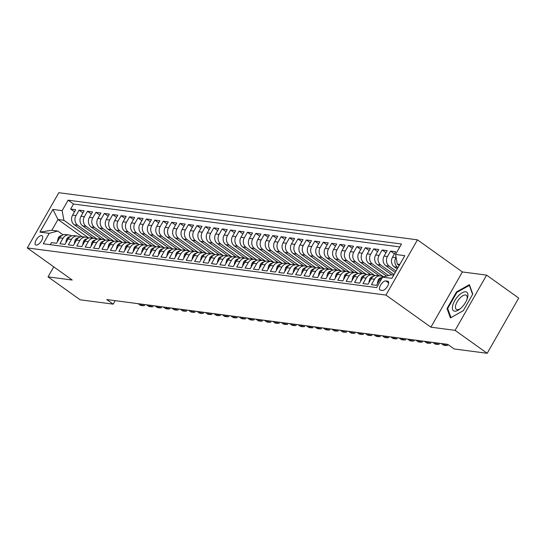 <?xml version="1.0" encoding="UTF-8"?>
<svg xmlns="http://www.w3.org/2000/svg" width="546" height="546" viewBox="0 0 546 546"><rect width="100%" height="100%" fill="white"/><g stroke="black" fill="none" stroke-linecap="round" stroke-linejoin="round"><path stroke-width="0.82" d="M36.166 245.093A5.617 2.464 -54.5 0 0 41.25 241.216A5.617 2.464 -54.5 0 0 42.158 235.742A5.617 2.464 -54.5 0 0 41.612 235.538A5.617 2.464 -54.5 0 0 36.527 239.414A5.617 2.464 -54.5 0 0 35.62 244.888A5.617 2.464 -54.5 0 0 36.166 245.093M417.458 239.837L58.804 192.704L27.3 247.939L385.954 295.072L417.458 239.837L462.394 271.942L430.89 327.177L455.098 330.357L486.602 275.129L462.394 271.942M486.602 275.129L518.7 298.061L487.196 353.296L455.098 330.357M50.314 244.704L51.495 242.629L56.545 243.291L59.651 237.844L63.022 238.288A7.023 6.149 -82.5 0 1 69.069 234.992A7.023 6.149 -82.5 0 1 71.519 235.954M63.022 238.288L59.917 243.734L64.967 244.396L68.073 238.95L71.437 239.394A7.023 6.149 -82.5 0 1 77.491 236.097A7.023 6.149 -82.5 0 1 79.934 237.06M71.437 239.394L68.332 244.84L73.382 245.502L76.495 240.056L79.859 240.499A7.023 6.149 -82.5 0 1 85.913 237.203A7.023 6.149 -82.5 0 1 88.356 238.165M79.859 240.499L76.754 245.946L81.804 246.608L84.91 241.161L88.281 241.605A7.023 6.149 -82.5 0 1 94.328 238.309A7.023 6.149 -82.5 0 1 96.772 239.271M88.281 241.605L85.169 247.051L90.22 247.72L93.332 242.267L96.697 242.711A7.023 6.149 -82.5 0 1 102.75 239.421A7.023 6.149 -82.5 0 1 105.194 240.376M96.697 242.711L93.591 248.157L98.642 248.826L101.747 243.373L105.119 243.816A7.023 6.149 -82.5 0 1 111.166 240.527A7.023 6.149 -82.5 0 1 113.609 241.482M105.119 243.816L102.006 249.269L107.057 249.931L110.169 244.478L113.534 244.922A7.023 6.149 -82.5 0 1 119.588 241.632A7.023 6.149 -82.5 0 1 122.031 242.588M113.534 244.922L110.429 250.375L115.479 251.037L118.584 245.591L121.956 246.028A7.023 6.149 -82.5 0 1 128.003 242.738A7.023 6.149 -82.5 0 1 130.446 243.693M121.956 246.028L118.844 251.481L123.901 252.143L127.006 246.696L130.371 247.133A7.023 6.149 -82.5 0 1 136.425 243.844A7.023 6.149 -82.5 0 1 138.868 244.799M130.371 247.133L127.266 252.586L132.316 253.248L135.428 247.802L138.793 248.246A7.023 6.149 -82.5 0 1 144.847 244.949A7.023 6.149 -82.5 0 1 147.29 245.905M138.793 248.246L135.688 253.692L140.738 254.354L143.844 248.908L147.215 249.351A7.023 6.149 -82.5 0 1 153.262 246.055A7.023 6.149 -82.5 0 1 155.706 247.017M147.215 249.351L144.103 254.798L149.154 255.46L152.266 250.013L155.63 250.457A7.023 6.149 -82.5 0 1 161.684 247.161A7.023 6.149 -82.5 0 1 164.128 248.123M155.63 250.457L152.525 255.903L157.576 256.565L160.681 251.119L164.053 251.563A7.023 6.149 -82.5 0 1 170.099 248.266A7.023 6.149 -82.5 0 1 172.543 249.229M164.053 251.563L160.94 257.009L165.991 257.678L169.103 252.225L172.468 252.668A7.023 6.149 -82.5 0 1 178.522 249.372A7.023 6.149 -82.5 0 1 180.965 250.334M172.468 252.668L169.362 258.115L174.413 258.784L177.518 253.33L180.89 253.774A7.023 6.149 -82.5 0 1 186.937 250.484A7.023 6.149 -82.5 0 1 189.38 251.44M180.89 253.774L177.778 259.22L182.835 259.889L185.94 254.436L189.305 254.88A7.023 6.149 -82.5 0 1 195.359 251.59A7.023 6.149 -82.5 0 1 197.802 252.545M189.305 254.88L186.2 260.333L191.25 260.995L194.356 255.542L197.727 255.985A7.023 6.149 -82.5 0 1 203.774 252.696A7.023 6.149 -82.5 0 1 206.224 253.651M197.727 255.985L194.622 261.438L199.672 262.1L202.778 256.654L206.142 257.091A7.023 6.149 -82.5 0 1 212.196 253.801A7.023 6.149 -82.5 0 1 214.639 254.757M206.142 257.091L203.037 262.544L208.087 263.206L211.2 257.76L214.564 258.203A7.023 6.149 -82.5 0 1 220.618 254.907A7.023 6.149 -82.5 0 1 223.061 255.862M214.564 258.203L211.459 263.65L216.509 264.312L219.615 258.865L222.986 259.309A7.023 6.149 -82.5 0 1 229.033 256.013A7.023 6.149 -82.5 0 1 231.477 256.968M222.986 259.309L219.874 264.755L224.925 265.417L228.037 259.971L231.402 260.415A7.023 6.149 -82.5 0 1 237.455 257.118A7.023 6.149 -82.5 0 1 239.899 258.081M231.402 260.415L228.296 265.861L233.347 266.523L236.452 261.077L239.824 261.52A7.023 6.149 -82.5 0 1 245.871 258.224A7.023 6.149 -82.5 0 1 248.314 259.186M239.824 261.52L236.711 266.967L241.762 267.629L244.874 262.182L248.239 262.626A7.023 6.149 -82.5 0 1 254.293 259.33A7.023 6.149 -82.5 0 1 256.736 260.292M248.239 262.626L245.134 268.072L250.184 268.741L253.289 263.288L256.661 263.732A7.023 6.149 -82.5 0 1 262.708 260.442A7.023 6.149 -82.5 0 1 265.151 261.397M256.661 263.732L253.549 269.178L258.606 269.847L261.711 264.394L265.076 264.837A7.023 6.149 -82.5 0 1 271.13 261.548A7.023 6.149 -82.5 0 1 273.573 262.503M265.076 264.837L261.971 270.284L267.021 270.952L270.134 265.499L273.498 265.943A7.023 6.149 -82.5 0 1 279.552 262.653A7.023 6.149 -82.5 0 1 281.995 263.609M273.498 265.943L270.393 271.396L275.443 272.058L278.549 266.605L281.92 267.049A7.023 6.149 -82.5 0 1 287.967 263.759A7.023 6.149 -82.5 0 1 290.411 264.714M281.92 267.049L278.808 272.502L283.859 273.164L286.971 267.717L290.335 268.154A7.023 6.149 -82.5 0 1 296.389 264.865A7.023 6.149 -82.5 0 1 298.833 265.82M290.335 268.154L287.23 273.607L292.281 274.269L295.386 268.823L298.758 269.267A7.023 6.149 -82.5 0 1 304.805 265.97A7.023 6.149 -82.5 0 1 307.248 266.926M298.758 269.267L295.645 274.713L300.696 275.375L303.808 269.929L307.173 270.372A7.023 6.149 -82.5 0 1 313.227 267.076A7.023 6.149 -82.5 0 1 315.67 268.038M307.173 270.372L304.067 275.819L309.118 276.481L312.223 271.034L315.595 271.478A7.023 6.149 -82.5 0 1 321.642 268.182A7.023 6.149 -82.5 0 1 324.085 269.144M315.595 271.478L312.483 276.924L317.54 277.586L320.645 272.14L324.01 272.584A7.023 6.149 -82.5 0 1 330.064 269.287A7.023 6.149 -82.5 0 1 332.507 270.25M324.01 272.584L320.905 278.03L325.955 278.692L329.061 273.246L332.432 273.689A7.023 6.149 -82.5 0 1 338.479 270.393A7.023 6.149 -82.5 0 1 340.922 271.355M332.432 273.689L329.327 279.136L334.377 279.805L337.483 274.351L340.847 274.795A7.023 6.149 -82.5 0 1 346.901 271.505A7.023 6.149 -82.5 0 1 349.344 272.461M340.847 274.795L337.742 280.241L342.792 280.91L345.905 275.457L349.269 275.901A7.023 6.149 -82.5 0 1 355.323 272.611A7.023 6.149 -82.5 0 1 357.767 273.566M349.269 275.901L346.164 281.354L351.214 282.016L354.32 276.563L357.691 277.006A7.023 6.149 -82.5 0 1 363.738 273.717A7.023 6.149 -82.5 0 1 366.182 274.672M357.691 277.006L354.579 282.459L359.63 283.121L362.742 277.675L366.107 278.112A7.023 6.149 -82.5 0 1 372.16 274.822A7.023 6.149 -82.5 0 1 374.604 275.778M366.107 278.112L363.001 283.565L368.052 284.227L371.157 278.781L374.529 279.218A7.023 6.149 -82.5 0 1 380.576 275.928A7.023 6.149 -82.5 0 1 383.019 276.883M374.529 279.218L371.417 284.671L376.467 285.333L379.579 279.886A7.023 6.149 -82.5 0 1 384.793 276.549M397.222 268.96L394.253 266.837A7.023 6.149 -82.5 0 1 392.519 257.193L395.632 251.747L390.574 251.078L394.437 253.835M395.236 272.447L385.831 265.731A7.023 6.149 97.5 0 1 384.104 256.088L387.21 250.641L382.159 249.972L386.015 252.73M391.837 274.925L377.416 264.619A7.023 6.149 97.5 0 1 375.682 254.982L378.788 249.536L373.737 248.867L377.6 251.624M386.561 276.071L368.994 263.513A7.023 6.149 97.5 0 1 367.267 253.876L370.372 248.423L365.322 247.761L369.178 250.518M379.252 275.75L360.572 262.408A7.023 6.149 97.5 0 1 358.845 252.771L361.95 247.318L356.9 246.655L360.756 249.413M370.83 274.645L352.156 261.302A7.023 6.149 97.5 0 1 350.423 251.665L353.535 246.212L348.485 245.55L352.341 248.307M362.414 273.539L343.734 260.196A7.023 6.149 97.5 0 1 342.008 250.553L345.113 245.106L340.062 244.444L343.919 247.201M353.992 272.434L335.319 259.091A7.023 6.149 97.5 0 1 333.586 249.447L336.698 244.001L331.647 243.339L335.503 246.096M345.57 271.328L326.897 257.985A7.023 6.149 97.5 0 1 325.17 248.341L328.276 242.895L323.225 242.233L327.081 244.99M337.155 270.222L318.482 256.879A7.023 6.149 97.5 0 1 316.748 247.236L319.86 241.789L314.803 241.127L318.666 243.878M328.733 269.117L310.06 255.774A7.023 6.149 97.5 0 1 308.333 246.13L311.438 240.684L306.388 240.015L310.244 242.772M320.318 268.011L301.638 254.668A7.023 6.149 97.5 0 1 299.911 245.024L303.016 239.578L297.966 238.909L301.822 241.666M311.896 266.905L293.222 253.556A7.023 6.149 97.5 0 1 291.489 243.919L294.601 238.465L289.551 237.803L293.407 240.561M303.48 265.793L284.8 252.45A7.023 6.149 97.5 0 1 283.074 242.813L286.179 237.36L281.129 236.698L284.985 239.455M295.058 264.687L276.385 251.344A7.023 6.149 97.5 0 1 274.652 241.707L277.764 236.254L272.713 235.592L276.569 238.349M286.636 263.582L267.963 250.239A7.023 6.149 97.5 0 1 266.236 240.602L269.342 235.149L264.291 234.487L268.147 237.244M278.221 262.476L259.548 249.133A7.023 6.149 97.5 0 1 257.814 239.489L260.927 234.043L255.869 233.381L259.732 236.138M269.799 261.37L251.126 248.027A7.023 6.149 97.5 0 1 249.399 238.384L252.505 232.937L247.454 232.275L251.31 235.033M261.384 260.265L242.711 246.922A7.023 6.149 97.5 0 1 240.977 237.278L244.082 231.832L239.032 231.17L242.895 233.92M252.962 259.159L234.289 245.816A7.023 6.149 97.5 0 1 232.562 236.172L235.667 230.726L230.617 230.064L234.473 232.814M244.547 258.053L225.867 244.71A7.023 6.149 97.5 0 1 224.14 235.067L227.245 229.62L222.195 228.951L226.051 231.709M236.125 256.948L217.451 243.605A7.023 6.149 97.5 0 1 215.718 233.961L218.83 228.515L213.779 227.846L217.636 230.603M227.709 255.842L209.029 242.492A7.023 6.149 97.5 0 1 207.303 232.855L210.408 227.402L205.357 226.74L209.214 229.497M219.287 254.729L200.614 241.387A7.023 6.149 97.5 0 1 198.88 231.75L201.993 226.297L196.942 225.635L200.798 228.392M210.865 253.624L192.192 240.281A7.023 6.149 97.5 0 1 190.465 230.644L193.571 225.191L188.52 224.529L192.376 227.286M202.45 252.518L183.777 239.175A7.023 6.149 97.5 0 1 182.043 229.538L185.155 224.085L180.098 223.423L183.961 226.18M194.028 251.413L175.355 238.07A7.023 6.149 97.5 0 1 173.628 228.426L176.733 222.98L171.683 222.318L175.539 225.075M185.613 250.307L166.933 236.964A7.023 6.149 97.5 0 1 165.206 227.32L168.311 221.874L163.261 221.212L167.124 223.969M177.191 249.201L158.517 235.858A7.023 6.149 97.5 0 1 156.784 226.215L159.896 220.768L154.846 220.106L158.702 222.857M168.775 248.096L150.095 234.753A7.023 6.149 97.5 0 1 148.369 225.109L151.474 219.663L146.424 218.994L150.28 221.751M160.353 246.99L141.68 233.647A7.023 6.149 97.5 0 1 139.947 224.003L143.059 218.557L138.008 217.888L141.864 220.645M151.931 245.884L133.258 232.535A7.023 6.149 97.5 0 1 131.531 222.898L134.637 217.451L129.586 216.782L133.442 219.54M143.516 244.772L124.843 231.429A7.023 6.149 97.5 0 1 123.109 221.792L126.222 216.339L121.164 215.677L125.027 218.434M135.094 243.666L116.421 230.323A7.023 6.149 97.5 0 1 114.694 220.686L117.799 215.233L112.749 214.571L116.605 217.328M126.679 242.56L108.006 229.218A7.023 6.149 97.5 0 1 106.272 219.581L109.377 214.128L104.327 213.466L108.19 216.223M118.257 241.455L99.584 228.112A7.023 6.149 97.5 0 1 97.857 218.468L100.962 213.022L95.912 212.36L99.768 215.117M109.842 240.349L91.162 227.006A7.023 6.149 97.5 0 1 89.435 217.363L92.54 211.916L87.49 211.254L91.346 214.012M101.419 239.244L82.746 225.901A7.023 6.149 97.5 0 1 81.013 216.257L84.125 210.811L79.074 210.149L82.931 212.906M487.196 353.296L454.149 348.955L447.734 344.369L106.757 299.556L113.179 304.149L115.165 300.662M387.633 281.17L385.783 280.924A5.44 2.389 -54.5 0 0 380.855 284.684A5.44 2.389 -54.5 0 0 379.982 289.981A5.44 2.389 -54.5 0 0 380.507 290.179L382.357 290.424A5.44 2.389 -54.5 0 0 387.285 286.67A5.44 2.389 -54.5 0 0 388.158 281.367A5.44 2.389 -54.5 0 0 387.633 281.17L388.52 281.797M82.091 236.725L57.992 219.499L51.856 230.248L57.753 231.026L49.208 233.326L43.25 243.775L376.644 287.585L382.603 277.136L391.148 274.836L393.68 275.17M49.208 233.326L39.947 232.111L52.894 209.418L62.155 210.633L68.114 200.184L401.508 244.001L395.55 254.45L404.811 255.665L391.864 278.358L382.603 277.136M97.161 239.141L77.696 225.239A7.023 6.149 -82.5 0 1 75.962 215.595L79.074 210.149M93.004 238.138L74.324 224.795L77.696 225.239M105.576 240.254L86.111 226.344A7.023 6.149 -82.5 0 1 84.384 216.701L87.49 211.254M113.998 241.359L94.533 227.45A7.023 6.149 -82.5 0 1 92.8 217.806L95.912 212.36M122.413 242.465L102.948 228.556A7.023 6.149 -82.5 0 1 101.222 218.912L104.327 213.466M130.835 243.571L111.37 229.661A7.023 6.149 -82.5 0 1 109.644 220.018L112.749 214.571M139.257 244.676L119.792 230.767A7.023 6.149 -82.5 0 1 118.059 221.13L121.164 215.677M147.673 245.782L128.208 231.873A7.023 6.149 -82.5 0 1 126.481 222.236L129.586 216.782M156.095 246.888L136.63 232.978A7.023 6.149 -82.5 0 1 134.896 223.341L138.008 217.888M164.51 247.993L145.045 234.084A7.023 6.149 -82.5 0 1 143.318 224.447L146.424 218.994M172.932 249.099L153.467 235.196A7.023 6.149 -82.5 0 1 151.733 225.553L154.846 220.106M181.347 250.205L161.882 236.302A7.023 6.149 -82.5 0 1 160.155 226.658L163.261 221.212M189.769 251.317L170.304 237.408A7.023 6.149 -82.5 0 1 168.571 227.764L171.683 222.318M198.191 252.423L178.719 238.513A7.023 6.149 -82.5 0 1 176.993 228.87L180.098 223.423M206.606 253.528L187.141 239.619A7.023 6.149 -82.5 0 1 185.415 229.975L188.52 224.529M215.028 254.634L195.564 240.725A7.023 6.149 -82.5 0 1 193.83 231.081L196.942 225.635M223.444 255.74L203.979 241.83A7.023 6.149 -82.5 0 1 202.252 232.193L205.357 226.74M231.866 256.845L212.401 242.936A7.023 6.149 -82.5 0 1 210.667 233.299L213.779 227.846M240.281 257.951L220.816 244.042A7.023 6.149 -82.5 0 1 219.089 234.405L222.195 228.951M248.703 259.057L229.238 245.147A7.023 6.149 -82.5 0 1 227.505 235.51L230.617 230.064M257.118 260.162L237.653 246.26A7.023 6.149 -82.5 0 1 235.927 236.616L239.032 231.17M265.54 261.275L246.075 247.365A7.023 6.149 -82.5 0 1 244.349 237.722L247.454 232.275M273.962 262.38L254.497 248.471A7.023 6.149 -82.5 0 1 252.764 238.827L255.869 233.381M282.378 263.486L262.913 249.577A7.023 6.149 -82.5 0 1 261.186 239.933L264.291 234.487M290.8 264.592L271.335 250.682A7.023 6.149 -82.5 0 1 269.601 241.039L272.713 235.592M299.215 265.697L279.75 251.788A7.023 6.149 -82.5 0 1 278.023 242.144L281.129 236.698M307.637 266.803L288.172 252.894A7.023 6.149 -82.5 0 1 286.438 243.257L289.551 237.803M316.052 267.909L296.587 253.999A7.023 6.149 -82.5 0 1 294.86 244.362L297.966 238.909M324.474 269.014L305.009 255.105A7.023 6.149 -82.5 0 1 303.276 245.468L306.388 240.015M332.896 270.12L313.424 256.21A7.023 6.149 -82.5 0 1 311.698 246.574L314.803 241.127M341.311 271.226L321.847 257.323A7.023 6.149 -82.5 0 1 320.12 247.679L323.225 242.233M349.733 272.338L330.269 258.429A7.023 6.149 -82.5 0 1 328.535 248.785L331.647 243.339M358.149 273.444L338.684 259.534A7.023 6.149 -82.5 0 1 336.957 249.891L340.062 244.444M366.571 274.549L347.106 260.64A7.023 6.149 -82.5 0 1 345.372 250.996L348.485 245.55M374.986 275.655L355.521 261.746A7.023 6.149 -82.5 0 1 353.794 252.102L356.9 246.655M383.408 276.761L363.943 262.851A7.023 6.149 -82.5 0 1 362.21 253.214L365.322 247.761M388.561 275.532L372.358 263.957A7.023 6.149 -82.5 0 1 370.632 254.32L373.737 248.867M394.041 274.542L380.78 265.063A7.023 6.149 -82.5 0 1 379.054 255.426L382.159 249.972M396.027 271.055L389.202 266.168A7.023 6.149 -82.5 0 1 387.469 256.531L390.574 251.078M398.02 267.567L397.618 267.281A7.023 6.149 -82.5 0 1 395.891 257.637L396.062 257.33M399.836 246.922L73.505 204.04L70.652 209.043L74.509 211.793M74.324 224.795A7.023 6.149 97.5 0 1 72.598 215.151L75.703 209.705L70.652 209.043M57.753 231.026L63.097 234.841M399.815 264.421L397.276 264.087L395.55 254.45M399.215 265.472L397.276 264.087M53.754 266.837L48.034 276.87L80.132 299.802L113.179 304.149M48.034 276.87L72.236 280.05L27.3 247.939M430.89 327.177L385.954 295.072M88.739 238.036L63.882 220.277L57.992 219.499L52.894 209.418M380.576 275.928L377.211 275.484A7.023 6.149 97.5 0 0 371.157 278.781M372.16 274.822L368.789 274.379A7.023 6.149 97.5 0 0 362.742 277.675M363.738 273.717L360.374 273.273A7.023 6.149 97.5 0 0 354.32 276.563M355.323 272.611L351.952 272.167A7.023 6.149 97.5 0 0 345.905 275.457M346.901 271.505L343.536 271.062A7.023 6.149 97.5 0 0 337.483 274.351M338.479 270.393L335.114 269.956A7.023 6.149 97.5 0 0 329.061 273.246M330.064 269.287L326.692 268.85A7.023 6.149 97.5 0 0 320.645 272.14M321.642 268.182L318.277 267.738A7.023 6.149 97.5 0 0 312.223 271.034M313.227 267.076L309.855 266.632A7.023 6.149 97.5 0 0 303.808 269.929M304.805 265.97L301.44 265.527A7.023 6.149 97.5 0 0 295.386 268.823M296.389 264.865L293.018 264.421A7.023 6.149 97.5 0 0 286.971 267.717M287.967 263.759L284.603 263.315A7.023 6.149 97.5 0 0 278.549 266.605M279.552 262.653L276.18 262.21A7.023 6.149 97.5 0 0 270.134 265.499M271.13 261.548L267.765 261.104A7.023 6.149 97.5 0 0 261.711 264.394M262.708 260.442L259.343 259.998A7.023 6.149 97.5 0 0 253.289 263.288M254.293 259.33L250.921 258.893A7.023 6.149 97.5 0 0 244.874 262.182M245.871 258.224L242.506 257.78A7.023 6.149 97.5 0 0 236.452 261.077M237.455 257.118L234.084 256.675A7.023 6.149 97.5 0 0 228.037 259.971M229.033 256.013L225.669 255.569A7.023 6.149 97.5 0 0 219.615 258.865M220.618 254.907L217.247 254.463A7.023 6.149 97.5 0 0 211.2 257.76M212.196 253.801L208.831 253.358A7.023 6.149 97.5 0 0 202.778 256.654M203.774 252.696L200.409 252.252A7.023 6.149 97.5 0 0 194.356 255.542M195.359 251.59L191.994 251.146A7.023 6.149 97.5 0 0 185.94 254.436M186.937 250.484L183.572 250.041A7.023 6.149 97.5 0 0 177.518 253.33M178.522 249.372L175.15 248.935A7.023 6.149 97.5 0 0 169.103 252.225M170.099 248.266L166.735 247.829A7.023 6.149 97.5 0 0 160.681 251.119M161.684 247.161L158.313 246.717A7.023 6.149 97.5 0 0 152.266 250.013M153.262 246.055L149.897 245.611A7.023 6.149 97.5 0 0 143.844 248.908M144.847 244.949L141.475 244.506A7.023 6.149 97.5 0 0 135.428 247.802M136.425 243.844L133.06 243.4A7.023 6.149 97.5 0 0 127.006 246.696M128.003 242.738L124.638 242.294A7.023 6.149 97.5 0 0 118.584 245.591M119.588 241.632L116.216 241.189A7.023 6.149 97.5 0 0 110.169 244.478M111.166 240.527L107.801 240.083A7.023 6.149 97.5 0 0 101.747 243.373M102.75 239.421L99.379 238.977A7.023 6.149 97.5 0 0 93.332 242.267M94.328 238.309L90.964 237.872A7.023 6.149 97.5 0 0 84.91 241.161M85.913 237.203L82.542 236.759A7.023 6.149 97.5 0 0 76.495 240.056M77.491 236.097L74.126 235.654A7.023 6.149 97.5 0 0 68.073 238.95M73.505 204.04L68.114 200.184M62.155 210.633L63.882 220.277M69.069 234.992L65.704 234.548A7.023 6.149 97.5 0 0 59.651 237.844M39.947 232.111L51.856 230.248M469.389 284.671L456.524 291.919L447.038 308.551L450.416 317.936L463.281 310.688L472.775 294.055L469.389 284.671M447.938 309.2L447.038 308.551M457.057 292.301L456.524 291.919M454.627 311.193A11.411 5.003 -54.5 0 0 460.046 308.913A11.411 5.003 -54.5 0 0 467.151 298.976A11.411 5.003 -54.5 0 0 465.697 291.782A11.411 5.003 -54.5 0 0 454.688 300.771A11.411 5.003 -54.5 0 0 454.627 311.193M466.844 299.754A8.64 3.788 -54.5 0 0 466.352 295.297A8.64 3.788 -54.5 0 0 465.52 294.976A8.64 3.788 -54.5 0 0 457.691 300.942A8.64 3.788 -54.5 0 0 456.306 309.357A8.64 3.788 -54.5 0 0 457.138 309.671A8.64 3.788 -54.5 0 0 460.688 308.374M463.301 310.654L450.969 317.608L447.693 308.51L456.886 292.397L469.355 285.374L472.597 294.369M469.744 285.654L469.355 285.374M377.846 282.917L377.423 282.862L378.282 279.77A4.655 4.075 -82.5 0 1 381.599 277.634M369.43 281.811L369 281.756L369.86 278.665A4.655 4.075 -82.5 0 1 373.177 276.529M361.008 280.705L360.585 280.651L361.445 277.552A4.655 4.075 -82.5 0 1 364.755 275.423M443.338 343.789L445.727 345.495L443.618 345.222L441.229 343.509M447.952 344.526L447.399 345.488L445.727 345.495L446.464 344.198M352.593 279.6L352.163 279.545L353.023 276.447A4.655 4.075 -82.5 0 1 356.34 274.317M434.916 342.683L437.305 344.389L435.203 344.116L432.814 342.403M439.598 343.298L438.984 344.383L437.305 344.389L438.049 343.093M344.171 278.494L343.748 278.44L344.608 275.341A4.655 4.075 -82.5 0 1 347.918 273.212M426.501 341.578L428.89 343.284L426.781 343.004L424.392 341.298M431.183 342.192L430.562 343.27L428.89 343.284L429.627 341.987M335.749 277.388L335.326 277.334L336.186 274.235A4.655 4.075 -82.5 0 1 339.503 272.106M418.079 340.472L420.468 342.178L418.366 341.898L415.977 340.192M422.761 341.086L422.147 342.165L420.468 342.178L421.205 340.881M327.334 276.283L326.904 276.228L327.771 273.13A4.655 4.075 -82.5 0 1 331.081 270.993M409.657 339.366L412.053 341.073L409.944 340.793L407.555 339.086M414.346 339.981L413.725 341.059L412.053 341.073L412.79 339.776M318.912 275.177L318.489 275.123L319.349 272.024A4.655 4.075 -82.5 0 1 322.666 269.888M401.242 338.254L403.63 339.967L401.528 339.687L399.133 337.981M405.924 338.875L405.309 339.953L403.63 339.967L404.368 338.67M310.497 274.072L310.067 274.01L310.933 270.918A4.655 4.075 -82.5 0 1 314.243 268.782M392.82 337.148L395.208 338.861L393.106 338.581L390.718 336.875M397.502 337.769L396.887 338.848L395.208 338.861L395.952 337.565M302.075 272.966L301.651 272.904L302.511 269.813A4.655 4.075 -82.5 0 1 305.821 267.676M384.404 336.043L386.793 337.749L384.684 337.476L382.296 335.77M389.086 336.657L388.465 337.742L386.793 337.749L387.53 336.459M293.659 271.853L293.229 271.799L294.089 268.707A4.655 4.075 -82.5 0 1 297.406 266.571M375.982 334.937L378.371 336.643L376.269 336.37L373.88 334.664M380.664 335.551L380.05 336.636L378.371 336.643L379.115 335.346M285.237 270.748L284.814 270.693L285.674 267.601A4.655 4.075 -82.5 0 1 288.984 265.465M367.567 333.831L369.956 335.537L367.847 335.264L365.458 333.558M372.249 334.445L371.628 335.531L369.956 335.537L370.693 334.241M276.815 269.642L276.392 269.587L277.252 266.489A4.655 4.075 -82.5 0 1 280.569 264.36M359.145 332.726L361.534 334.432L359.432 334.159L357.043 332.446M363.827 333.34L363.213 334.425L361.534 334.432L362.271 333.135M268.4 268.536L267.97 268.482L268.837 265.383A4.655 4.075 -82.5 0 1 272.147 263.254M350.723 331.62L353.119 333.326L351.01 333.046L348.621 331.34M355.412 332.234L354.791 333.319L353.119 333.326L353.856 332.029M259.978 267.431L259.555 267.376L260.415 264.278A4.655 4.075 -82.5 0 1 263.732 262.148M342.308 330.514L344.697 332.221L342.595 331.941L340.206 330.234M346.99 331.129L346.376 332.207L344.697 332.221L345.434 330.924M251.563 266.325L251.133 266.271L251.999 263.172A4.655 4.075 -82.5 0 1 255.31 261.043M333.886 329.409L336.275 331.115L334.172 330.835L331.784 329.129M338.575 330.023L337.954 331.101L336.275 331.115L337.019 329.818M243.141 265.22L242.717 265.165L243.577 262.066A4.655 4.075 -82.5 0 1 246.894 259.93M325.471 328.303L327.859 330.009L325.757 329.729L323.362 328.023M330.153 328.917L329.538 329.996L327.859 330.009L328.596 328.712M234.725 264.114L234.295 264.052L235.155 260.961A4.655 4.075 -82.5 0 1 238.472 258.824M317.049 327.19L319.437 328.904L317.335 328.624L314.946 326.918M321.731 327.812L321.116 328.89L319.437 328.904L320.181 327.607M226.303 263.008L225.88 262.947L226.74 259.855A4.655 4.075 -82.5 0 1 230.05 257.719M308.633 326.085L311.022 327.791L308.913 327.518L306.524 325.812M313.315 326.699L312.694 327.784L311.022 327.791L311.759 326.501M217.888 261.896L217.458 261.841L218.318 258.749A4.655 4.075 -82.5 0 1 221.635 256.613M300.211 324.979L302.6 326.685L300.498 326.412L298.109 324.706M304.893 325.593L304.279 326.679L302.6 326.685L303.344 325.389M209.466 260.79L209.043 260.735L209.903 257.644A4.655 4.075 -82.5 0 1 213.213 255.508M291.796 323.874L294.185 325.58L292.076 325.307L289.687 323.601M296.478 324.488L295.857 325.573L294.185 325.58L294.922 324.283M201.044 259.684L200.621 259.63L201.481 256.531A4.655 4.075 -82.5 0 1 204.798 254.402M283.374 322.768L285.763 324.474L283.661 324.201L281.272 322.488M288.056 323.382L287.442 324.467L285.763 324.474L286.5 323.177M192.629 258.579L192.199 258.524L193.066 255.426A4.655 4.075 -82.5 0 1 196.376 253.296M274.952 321.662L277.348 323.368L275.239 323.095L272.85 321.382M279.641 322.276L279.02 323.362L277.348 323.368L278.085 322.072M184.207 257.473L183.784 257.419L184.644 254.32A4.655 4.075 -82.5 0 1 187.96 252.191M266.537 320.557L268.925 322.263L266.823 321.983L264.428 320.277M271.219 321.171L270.604 322.256L268.925 322.263L269.663 320.966M175.792 256.367L175.362 256.313L176.228 253.214A4.655 4.075 -82.5 0 1 179.538 251.085M258.115 319.451L260.503 321.157L258.401 320.877L256.013 319.171M262.797 320.065L262.182 321.144L260.503 321.157L261.247 319.86M167.369 255.262L166.946 255.207L167.806 252.109A4.655 4.075 -82.5 0 1 171.116 249.979M249.699 318.345L252.088 320.052L249.979 319.772L247.591 318.065M254.381 318.96L253.76 320.038L252.088 320.052L252.825 318.755M158.954 254.156L158.524 254.102L159.384 251.003A4.655 4.075 -82.5 0 1 162.701 248.867M241.277 317.233L243.666 318.946L241.564 318.666L239.175 316.96M245.959 317.854L245.345 318.932L243.666 318.946L244.41 317.649M150.532 253.051L150.109 252.989L150.969 249.897A4.655 4.075 -82.5 0 1 154.279 247.761M232.862 316.127L235.251 317.84L233.142 317.56L230.753 315.854M237.544 316.748L236.923 317.827L235.251 317.84L235.988 316.543M142.11 251.945L141.687 251.883L142.547 248.792A4.655 4.075 -82.5 0 1 145.864 246.655M224.44 315.022L226.829 316.728L224.727 316.455L222.338 314.749M229.122 315.636L228.508 316.721L226.829 316.728L227.573 315.438M133.695 250.832L133.265 250.778L134.132 247.686A4.655 4.075 -82.5 0 1 137.442 245.55M216.018 313.916L218.414 315.622L216.305 315.349L213.916 313.643M220.707 314.53L220.086 315.615L218.414 315.622L219.151 314.325M125.273 249.727L124.85 249.672L125.71 246.58A4.655 4.075 -82.5 0 1 129.027 244.444M207.603 312.81L209.992 314.516L207.89 314.243L205.501 312.537M212.285 313.424L211.671 314.51L209.992 314.516L210.729 313.22M116.858 248.621L116.428 248.566L117.294 245.468A4.655 4.075 -82.5 0 1 120.605 243.339M199.181 311.705L201.57 313.411L199.467 313.138L197.079 311.425M203.87 312.319L203.249 313.404L201.57 313.411L202.313 312.114M108.436 247.515L108.012 247.461L108.872 244.362A4.655 4.075 -82.5 0 1 112.189 242.233M190.766 310.599L193.154 312.305L191.052 312.032L188.657 310.319M195.448 311.213L194.833 312.298L193.154 312.305L193.891 311.008M100.02 246.41L99.59 246.355L100.45 243.257A4.655 4.075 -82.5 0 1 103.767 241.127M182.344 309.493L184.732 311.2L182.63 310.92L180.241 309.213M187.025 310.108L186.411 311.186L184.732 311.2L185.476 309.903M91.598 245.304L91.175 245.25L92.035 242.151A4.655 4.075 -82.5 0 1 95.345 240.022M173.928 308.388L176.317 310.094L174.208 309.814L171.819 308.108M178.61 309.002L177.989 310.08L176.317 310.094L177.054 308.797M83.183 244.198L82.753 244.144L83.613 241.045A4.655 4.075 -82.5 0 1 86.93 238.909M165.506 307.282L167.895 308.988L165.793 308.708L163.404 307.002M170.188 307.896L169.574 308.975L167.895 308.988L168.639 307.691M74.761 243.093L74.338 243.038L75.198 239.94A4.655 4.075 -82.5 0 1 78.508 237.803M157.091 306.17L159.48 307.883L157.371 307.603L154.982 305.897M161.773 306.791L161.152 307.869L159.48 307.883L160.217 306.586M66.339 241.987L65.916 241.926L66.776 238.834A4.655 4.075 -82.5 0 1 70.093 236.698M148.669 305.064L151.058 306.777L148.956 306.497L146.567 304.791M153.351 305.685L152.737 306.763L151.058 306.777L151.795 305.48M57.924 240.882L57.494 240.82L58.361 237.728A4.655 4.075 -82.5 0 1 61.671 235.592M140.247 303.958L142.643 305.664L140.534 305.391L138.145 303.685M144.936 304.572L144.315 305.658L142.643 305.664L143.38 304.368M82.746 225.901L86.111 226.344M91.162 227.006L94.533 227.45M99.584 228.112L102.948 228.556M108.006 229.218L111.37 229.661M116.421 230.323L119.792 230.767M124.843 231.429L128.208 231.873M133.258 232.535L136.63 232.978M141.68 233.647L145.045 234.084M150.095 234.753L153.467 235.196M158.517 235.858L161.882 236.302M166.933 236.964L170.304 237.408M175.355 238.07L178.719 238.513M183.777 239.175L187.141 239.619M192.192 240.281L195.564 240.725M200.614 241.387L203.979 241.83M209.029 242.492L212.401 242.936M217.451 243.605L220.816 244.042M225.867 244.71L229.238 245.147M234.289 245.816L237.653 246.26M242.711 246.922L246.075 247.365M251.126 248.027L254.497 248.471M259.548 249.133L262.913 249.577M267.963 250.239L271.335 250.682M276.385 251.344L279.75 251.788M284.8 252.45L288.172 252.894M293.222 253.556L296.587 253.999M301.638 254.668L305.009 255.105M310.06 255.774L313.424 256.21M318.482 256.879L321.847 257.323M326.897 257.985L330.269 258.429M335.319 259.091L338.684 259.534M343.734 260.196L347.106 260.64M352.156 261.302L355.521 261.746M360.572 262.408L363.943 262.851M368.994 263.513L372.358 263.957M377.416 264.619L380.78 265.063M385.831 265.731L389.202 266.168M394.253 266.837L397.618 267.281M392.519 257.193L395.891 257.637M72.598 215.151L75.962 215.595M81.013 216.257L84.384 216.701M89.435 217.363L92.8 217.806M97.857 218.468L101.222 218.912M106.272 219.581L109.644 220.018M114.694 220.686L118.059 221.13M123.109 221.792L126.481 222.236M131.531 222.898L134.896 223.341M139.947 224.003L143.318 224.447M148.369 225.109L151.733 225.553M156.784 226.215L160.155 226.658M165.206 227.32L168.571 227.764M173.628 228.426L176.993 228.87M182.043 229.538L185.415 229.975M190.465 230.644L193.83 231.081M198.88 231.75L202.252 232.193M207.303 232.855L210.667 233.299M215.718 233.961L219.089 234.405M224.14 235.067L227.505 235.51M232.562 236.172L235.927 236.616M240.977 237.278L244.349 237.722M249.399 238.384L252.764 238.827M257.814 239.489L261.186 239.933M266.236 240.602L269.601 241.039M274.652 241.707L278.023 242.144M283.074 242.813L286.438 243.257M291.489 243.919L294.86 244.362M299.911 245.024L303.276 245.468M308.333 246.13L311.698 246.574M316.748 247.236L320.12 247.679M325.17 248.341L328.535 248.785M333.586 249.447L336.957 249.891M342.008 250.553L345.372 250.996M350.423 251.665L353.794 252.102M358.845 252.771L362.21 253.214M367.267 253.876L370.632 254.32M375.682 254.982L379.054 255.426M384.104 256.088L387.469 256.531M379.579 279.886L380.937 280.064M388.697 283.005L385.783 280.924M378.262 279.845L379.504 280.009M369.84 278.74L371.089 278.904M361.425 277.634L362.667 277.798M353.003 276.529L354.252 276.692M344.587 275.423L345.83 275.587M336.165 274.31L337.414 274.474M327.743 273.205L328.992 273.369M319.328 272.099L320.577 272.263M310.906 270.993L312.155 271.157M302.491 269.888L303.733 270.052M294.069 268.782L295.318 268.946M285.654 267.676L286.896 267.84M277.231 266.571L278.48 266.735M268.809 265.465L270.058 265.629M260.394 264.353L261.643 264.517M251.972 263.247L253.221 263.411M243.557 262.141L244.799 262.305M235.135 261.036L236.384 261.2M226.72 259.93L227.962 260.094M218.298 258.824L219.547 258.988M209.882 257.719L211.125 257.883M201.46 256.613L202.709 256.777M193.038 255.508L194.287 255.671M184.623 254.402L185.872 254.566M176.201 253.289L177.45 253.453M167.786 252.184L169.028 252.348M159.364 251.078L160.613 251.242M150.949 249.972L152.191 250.136M142.526 248.867L143.775 249.031M134.104 247.761L135.353 247.925M125.689 246.655L126.938 246.819M117.267 245.55L118.516 245.714M108.852 244.444L110.094 244.608M100.43 243.332L101.679 243.502M92.015 242.226L93.257 242.39M83.593 241.12L84.842 241.284M75.177 240.015L76.42 240.179M66.755 238.909L68.004 239.073M58.333 237.803L59.582 237.967"/></g></svg>
